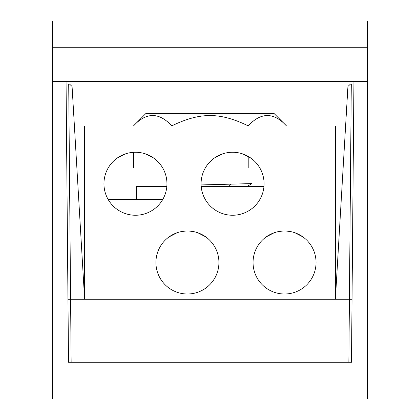 <?xml version="1.0" encoding="UTF-8"?>
<svg xmlns="http://www.w3.org/2000/svg" width="420" height="420" viewBox="0 0 420 420"><rect width="100%" height="100%" fill="white"/><g stroke="black" fill="none" stroke-linecap="round" stroke-linejoin="round"><path stroke-width="0.63" d="M367.5 81.375L367.5 399L52.5 399L52.5 81.375L367.5 81.375L367.5 21L52.5 21L52.5 81.375M367.5 84L353.918 84L353.939 81.375M336 299.25L336 288.75L347.928 86.473L350.548 84L353.918 84L351.488 362.25L68.513 362.25L66.061 81.375M52.5 84L69.452 84L72.072 86.473L84 288.75L84 299.25M352.039 299.25L349.414 299.25L348.863 362.25M71.138 362.25L70.586 299.25L349.414 299.25L351.293 84M68.707 84L69.452 84L68.707 84L70.586 299.25L67.961 299.25M84.525 299.25L84.525 126L335.475 126L335.475 299.25M108.171 199.5L162.729 199.5M205.296 199.5L205.8 199.5M263.965 186.375L201.185 186.375M166.84 186.375L136.5 186.375L136.5 199.5M252 168L251.995 183.593L201.096 184.931M230.979 184.091L229.005 186.375M133.549 152.308L133.549 168L162.729 168M248.209 156.403L248.209 168L205.296 168M248.209 168L259.854 168M133.555 125.837L145.992 113.4L273.977 113.4L286.43 125.853C273.688 112.109 260.946 112.114 248.209 125.858C219.644 112.109 200.335 112.109 171.77 125.853C159.028 112.103 146.286 112.098 133.549 125.843L133.549 126M336 288.75L347.928 86.473L336 288.75M166.95 183.75A31.5 31.5 0 0 0 135.45 152.25A31.5 31.5 0 0 0 103.95 183.75A31.5 31.5 0 0 0 135.45 215.25A31.5 31.5 0 0 0 166.95 183.75M117.553 157.831L117.905 157.589M121.674 155.421L125.092 154.004M129.024 152.911L133.308 152.323M137.655 152.329L141.96 152.933M145.882 154.03L153.825 158.167M153.347 157.831L152.996 157.589M149.226 155.421L145.814 154.004M141.881 152.911L137.608 152.323M133.261 152.329L128.956 152.927M125.029 154.025L117.075 158.167M264.075 183.75A31.5 31.5 0 0 0 232.575 152.25A31.5 31.5 0 0 0 201.075 183.75A31.5 31.5 0 0 0 232.575 215.25A31.5 31.5 0 0 0 264.075 183.75M218.925 262.5A31.5 31.5 0 0 0 187.425 231A31.5 31.5 0 0 0 155.925 262.5A31.5 31.5 0 0 0 187.425 294A31.5 31.5 0 0 0 218.925 262.5M316.05 262.5A31.5 31.5 0 0 0 284.55 231A31.5 31.5 0 0 0 253.05 262.5A31.5 31.5 0 0 0 284.55 294A31.5 31.5 0 0 0 316.05 262.5M214.678 157.831L215.03 157.589M218.799 155.421L222.217 154.004M226.149 152.911L230.433 152.323M234.78 152.329L239.085 152.933M243.007 154.03L250.95 158.167M250.472 157.831L250.121 157.589M246.351 155.421L242.939 154.004M239.006 152.911L234.733 152.323M230.386 152.329L226.081 152.927M222.154 154.025L214.2 158.167M169.528 236.581L169.88 236.339M173.649 234.171L177.067 232.754M180.999 231.662L185.283 231.073M189.63 231.079L193.935 231.683M197.857 232.78L205.8 236.917M205.322 236.581L204.971 236.339M201.201 234.171L197.788 232.754M193.856 231.662L189.583 231.073M185.236 231.079L180.931 231.677M177.004 232.775L169.05 236.917M266.653 236.581L267.005 236.339M270.774 234.171L274.192 232.754M278.124 231.662L282.408 231.073M286.755 231.079L291.06 231.683M294.982 232.78L302.925 236.917M302.447 236.581L302.096 236.339M298.326 234.171L294.913 232.754M290.981 231.662L286.708 231.073M282.361 231.079L278.056 231.677M274.129 232.775L266.175 236.917M367.5 47.25L52.5 47.25M247.049 186.443L251.984 183.593"/></g></svg>
